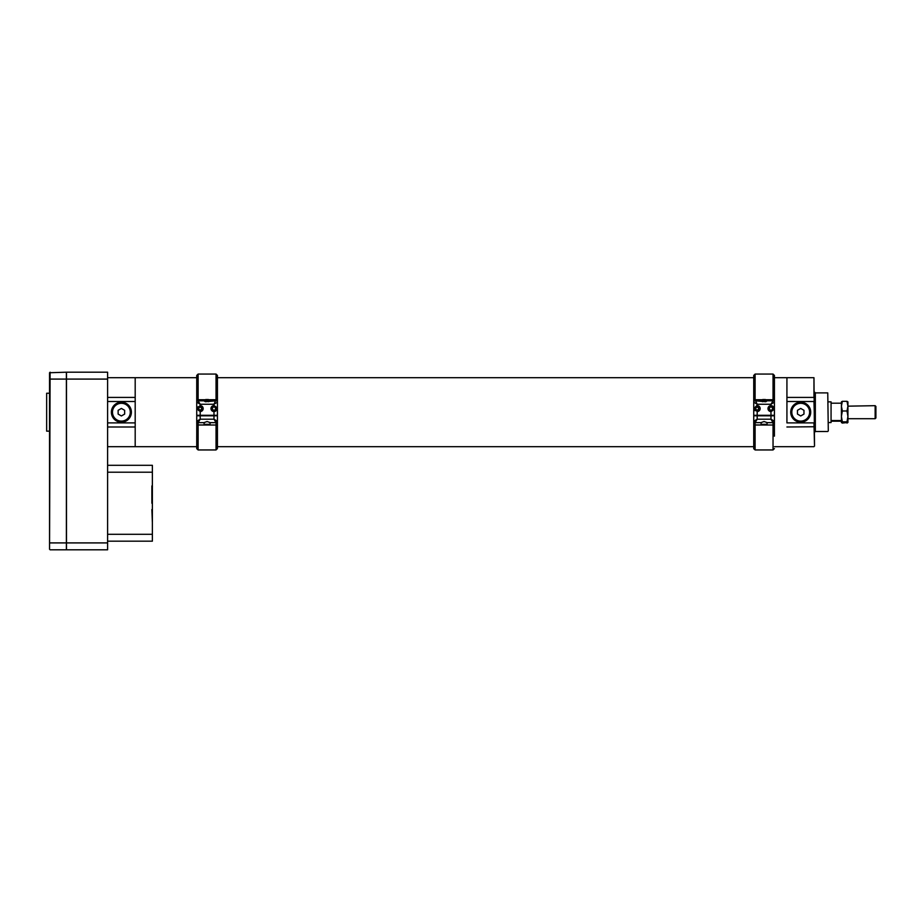 <?xml version="1.0" encoding="UTF-8"?>
<svg xmlns="http://www.w3.org/2000/svg" width="922" height="922" viewBox="0 0 922 922"><rect width="100%" height="100%" fill="white"/><g stroke="black" fill="none" stroke-linecap="round" stroke-linejoin="round"><path stroke-width="1.38" d="M107.597 446.686L135.188 446.686L135.188 377.709L135.188 446.686L198.115 446.686M786.927 422.898L786.927 397.417L813.965 397.417L813.965 377.709L786.927 377.709L786.927 422.898M774.422 377.709L786.927 377.709L786.927 397.417M813.965 377.709L814.518 446.133L813.965 422.887L787.469 422.887M814.518 422.345L813.965 401.508L787.469 401.508M810.715 412.203A10.004 10.004 0 0 1 795.721 420.858A10.004 10.004 0 0 1 795.721 403.536A10.004 10.004 0 0 1 810.715 412.203M827.76 392.887L828.302 430.966L827.76 392.887L815.336 392.887L815.336 431.508L814.518 432.337M814.518 402.061L814.518 397.647M107.597 401.508L107.597 422.898M134.635 401.508L108.151 401.508M111.389 412.203A10.004 10.004 0 0 0 126.395 420.858A10.004 10.004 0 0 0 126.395 403.536A10.004 10.004 0 0 0 111.389 412.203M134.635 422.887L108.151 422.887M762.506 401.738L761.722 400.367L755.106 400.816L765.825 401.738L767.185 400.816L773.039 400.816L773.039 399.733L774.422 399.733L774.422 402.188L774.422 400.574A1.383 0.841 180 0 0 773.039 399.733L765.652 399.733M762.506 399.733L755.106 399.733A1.383 0.841 180 0 0 753.735 400.574L753.735 402.188L753.735 399.733L755.106 399.733L757.181 404.262L753.735 402.188L753.735 415.292L770.976 415.292L770.976 411.569C774.849 409.575 774.849 407.582 770.976 405.588A2.985 2.985 0 0 0 767.991 408.584A2.985 2.985 0 0 0 770.976 411.569M773.039 399.733L773.039 374.067L774.422 375.45L774.422 399.733M753.735 399.733L753.735 375.45L755.106 374.067L755.106 399.733M770.976 405.588L770.976 404.262L774.422 402.188L774.422 415.292L770.976 415.292M756.559 405.657A2.985 2.985 0 0 1 757.181 405.588L754.196 408.584L757.181 411.569A2.985 2.985 0 0 0 760.166 408.584A2.985 2.985 0 0 0 757.181 405.588L757.181 404.262L770.976 404.262L773.039 400.816L766.424 400.367L765.64 401.738M769.397 408.584A1.579 1.579 0 0 0 771.76 409.944A1.579 1.579 0 0 0 771.76 407.213A1.579 1.579 0 0 0 769.397 408.584M773.892 407.962A2.985 2.985 0 0 0 772.187 405.853M754.208 408.895A2.985 2.985 0 0 0 755.037 410.659M755.106 400.816A1.383 1.383 0 0 0 753.735 402.188A1.383 1.383 0 0 1 755.106 400.816M774.422 402.188A1.383 1.383 0 0 0 773.039 400.816A1.383 1.383 0 0 1 774.422 402.188M753.735 447.896L753.747 424.927L773.039 425.03L755.106 425.03L755.106 449.948L773.039 449.948L773.039 425.03L774.411 424.927L774.422 422.852L774.422 415.718L773.039 415.695M774.422 436.175L774.399 424.927M753.735 422.852L753.735 415.718L753.747 424.685L755.106 425.03L755.106 422.633L757.181 419.21L770.976 419.21L774.422 421.216L774.422 422.852M765.709 415.292L762.448 415.292M770.976 415.81L774.422 415.776L774.422 421.25L773.039 422.633L770.976 419.21L770.976 415.81L757.181 415.81L757.181 419.21L753.735 421.25A1.383 1.383 180 0 0 755.106 422.633L760.915 422.633L755.106 422.633L753.735 421.216M755.106 415.695L753.735 415.718M753.735 415.776L757.181 415.81M774.411 424.685L773.039 425.03L773.039 422.633L767.242 422.633L764.073 421.527L760.915 422.633M762.506 400.782L765.64 400.782M761.722 400.367L767.208 400.782M759.221 407.247A2.443 2.443 0 0 1 757.319 411.016A2.443 2.443 0 0 1 755.003 407.478A2.443 2.443 0 0 1 759.221 407.247M755.867 409.437A1.567 1.567 0 0 0 758.576 409.287A1.567 1.567 0 0 0 757.089 407.017A1.567 1.567 0 0 0 755.867 409.437L755.786 407.87L755.867 409.437L757.227 410.129L758.576 409.287L758.495 407.72L757.089 407.017L755.821 407.847L757.089 407.017L758.495 407.72L758.576 409.287L757.262 410.14L755.867 409.437M759.071 407.34A2.27 2.27 0 0 0 755.164 407.559A2.27 2.27 0 0 0 757.308 410.843A2.27 2.27 0 0 0 759.071 407.34M767.069 424.327L761.088 424.327L767.069 424.327L767.069 422.587M762.725 399.526L765.433 399.526M217.431 405.035L217.431 400.574A1.383 0.841 180 0 0 216.048 399.733L208.649 399.733M205.514 399.733L198.115 399.733A1.383 0.841 180 0 0 196.732 400.574L196.732 415.292L213.985 415.292L213.985 411.569C217.857 409.575 217.857 407.582 213.985 405.588A2.985 2.985 0 0 0 210.988 408.584A2.985 2.985 0 0 0 213.985 411.569A2.985 2.985 0 0 0 216.97 408.584M216.048 374.067L217.431 375.45L217.431 399.733L216.048 399.733L216.048 374.067L198.115 374.067L198.115 400.816L203.981 400.816L205.329 401.738L216.048 400.816L209.432 400.367L208.649 401.738M198.115 399.733L196.732 399.733L196.732 375.45L198.115 374.067M217.431 399.733L217.431 415.292L213.985 415.292M205.514 401.738L204.73 400.367L198.115 400.816L200.189 404.262L196.732 402.188A1.383 1.383 0 0 1 198.115 400.816A1.383 1.383 0 0 0 196.732 402.188M200.189 411.569A2.985 2.985 0 0 0 203.174 408.584A2.985 2.985 0 0 0 200.189 405.588L197.193 408.584L200.189 411.569L200.189 415.292M217.431 402.188A1.383 1.383 0 0 0 216.048 400.816A1.383 1.383 0 0 1 217.431 402.188L213.985 404.262L216.048 399.733M212.406 408.584A1.579 1.579 0 0 0 214.768 409.944A1.579 1.579 0 0 0 214.768 407.213A1.579 1.579 0 0 0 212.406 408.584M197.7 406.925A2.985 2.985 0 0 0 197.193 408.584M196.732 399.733L196.732 400.574M198.115 449.948L196.732 448.622L196.755 424.927L216.048 425.03L198.115 425.03L198.115 449.948L216.048 449.948L216.048 425.03L217.408 424.927L217.431 422.852L217.431 415.718L216.048 415.695M196.732 436.175L196.732 446.686M753.735 446.686L217.431 446.686L217.431 436.175L217.431 447.896M217.431 436.175L217.408 424.927M196.732 415.776L200.189 415.81L200.189 419.21L196.732 421.25L196.732 422.852L196.732 415.718L198.115 415.695M208.706 415.292L205.456 415.292M217.408 424.685L216.048 425.03L216.048 422.633L213.985 419.21L213.985 415.81L217.431 415.776L217.431 422.852M213.985 415.81L200.189 415.81M203.923 422.633L198.115 422.633L196.732 421.25A1.383 1.383 180 0 0 198.115 422.633L200.189 419.21L213.985 419.21L217.431 421.25L216.048 422.633L210.239 422.633L207.081 421.527L203.923 422.633L198.115 422.633L198.115 425.03L196.755 424.927M196.732 422.852L196.755 424.685M205.514 400.782L208.649 400.782M204.73 400.367L210.216 400.782M202.229 407.247A2.443 2.443 0 0 1 200.316 411.016A2.443 2.443 0 0 1 198 407.478A2.443 2.443 0 0 1 202.229 407.247M198.875 409.437A1.567 1.567 0 0 0 201.584 409.287A1.567 1.567 0 0 0 200.097 407.017A1.567 1.567 0 0 0 198.875 409.437L198.783 407.87L198.875 409.437L200.235 410.129L201.584 409.287L201.492 407.72L200.097 407.017L198.818 407.847L200.097 407.017L201.492 407.72L201.584 409.287L200.27 410.14L198.875 409.437M202.079 407.34A2.27 2.27 0 0 0 198.161 407.559A2.27 2.27 0 0 0 200.305 410.843A2.27 2.27 0 0 0 202.079 407.34M210.066 424.327L204.096 424.327L210.066 424.327L210.066 422.587M205.721 399.526L208.441 399.526M828.302 422.541L831.068 422.541L831.068 401.854L828.302 401.854M837.937 420.939L834.064 420.893L837.937 420.939M837.568 420.835L834.767 420.916L837.568 420.835M875.151 405.68L875.9 406.429L875.9 417.966L875.151 418.715L875.151 405.68L847.929 406.164L847.929 401.877L847.007 401.324L847.929 406.164L847.007 410.993L847.929 416.421L847.007 421.861L847.929 422.46L842.339 423.071L841.417 422.46L842.339 421.861L841.417 416.421L842.339 410.993L841.417 406.164L842.339 401.324L841.417 401.877L841.44 422.576M847.007 401.324L842.339 401.324M847.007 410.993L842.339 410.993M847.007 421.861L842.339 421.861M842.339 423.071L841.417 422.46M847.929 406.164L847.929 422.46L847.007 423.071M831.068 421.193L841.002 421.193L841.002 420.559L831.068 420.559M841.417 416.421L841.417 406.164M831.068 403.202L841.002 403.202M838.444 420.87L833.88 420.87L838.444 420.87M121.393 421.435A9.232 9.232 0 0 1 112.161 412.203A9.232 9.232 0 0 1 121.393 402.972A9.232 9.232 0 0 1 130.624 412.203A9.232 9.232 0 0 1 121.393 421.435M121.393 421.112A8.909 8.909 0 0 1 112.484 412.203A8.909 8.909 0 0 1 121.393 403.294A8.909 8.909 0 0 1 130.302 412.203A8.909 8.909 0 0 1 121.393 421.112M118.131 414.082L118.131 410.313L121.393 408.434L124.654 410.313L124.654 414.082L121.393 415.96L118.131 414.082M800.722 421.435A9.232 9.232 0 0 1 791.479 412.203A9.232 9.232 0 0 1 800.722 402.972A9.232 9.232 0 0 1 809.954 412.203A9.232 9.232 0 0 1 800.722 421.435M800.722 421.112A8.909 8.909 0 0 1 791.814 412.203A8.909 8.909 0 0 1 800.722 403.294A8.909 8.909 0 0 1 809.62 412.203A8.909 8.909 0 0 1 800.722 421.112M797.461 414.082L797.461 410.313L800.722 408.434L803.972 410.313L803.972 414.082L800.722 415.96L797.461 414.082M66.488 542.908L66.488 549.8L107.597 549.8L107.597 542.908L66.488 542.908L66.488 372.2L107.597 372.2L107.597 542.908M151.876 509.52L152.372 522.751M152.43 486.689L151.876 485.929L151.876 503.239M107.597 465.31L152.372 465.31L152.372 541.179L107.597 541.179M152.372 534.287L107.597 534.287L107.597 472.214L152.372 472.214M50.099 372.2L49.546 549.258L49.546 372.742L66.384 372.2L66.384 549.8L50.099 549.8L66.384 549.8M46.653 431.15L46.653 393.245L46.653 431.15L49.546 431.15M814.518 426.748L786.927 426.99M135.188 426.99L107.597 426.99M135.188 397.417L107.597 397.417M757.181 411.569L757.181 415.292M767.242 422.633L773.039 422.633A1.383 1.383 180 0 0 774.422 421.25M213.985 405.588L213.985 404.262L200.189 404.262L200.189 405.588M217.431 421.216L217.431 421.216A1.383 1.383 180 0 1 216.048 422.633L210.239 422.633M107.597 379.092L66.488 379.092M66.384 379.092L49.546 379.092M49.546 542.908L66.384 542.908M774.422 446.686L813.965 446.686M107.597 377.709L196.732 377.709M217.431 377.709L753.735 377.709M827.76 431.508L815.336 431.508M815.336 392.887L814.518 392.057M773.039 374.067L755.106 374.067M773.039 449.948L774.422 448.565M755.106 449.948L753.735 448.703L753.735 426.367M761.088 424.327L761.088 422.587M216.048 449.948L217.431 448.565L217.431 424.581M204.096 424.327L204.096 422.587M875.151 418.715L847.929 418.715M46.653 393.245L49.546 393.245"/></g></svg>
